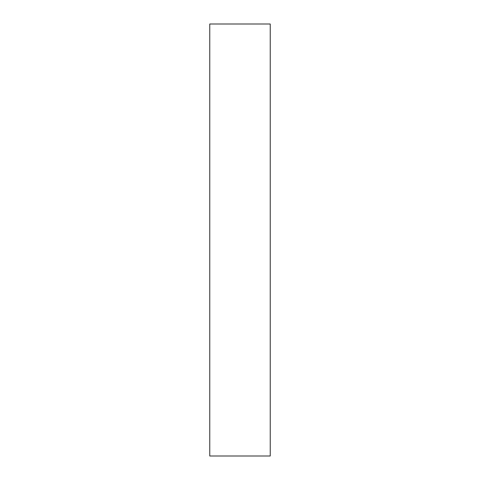 <?xml version="1.0" encoding="UTF-8"?>
<svg xmlns="http://www.w3.org/2000/svg" width="480" height="480" viewBox="0 0 480 480"><rect width="100%" height="100%" fill="white"/><g stroke="black" fill="none" stroke-linecap="round" stroke-linejoin="round"><path stroke-width="0.72" d="M240 456L270.24 456L270.24 24L209.76 24L209.76 456L240 456"/></g></svg>

